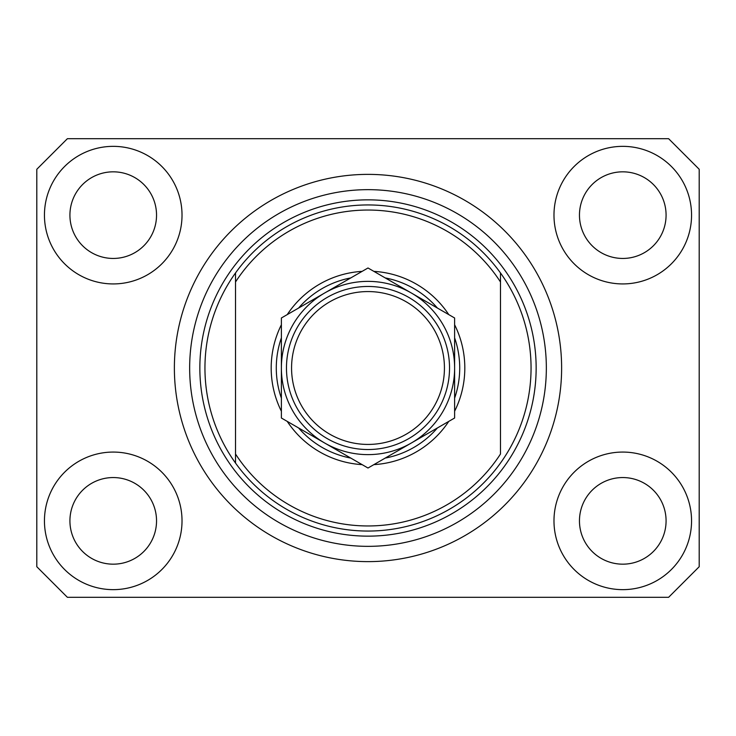 <?xml version="1.0" encoding="UTF-8"?>
<svg xmlns="http://www.w3.org/2000/svg" width="736" height="736" viewBox="0 0 736 736"><rect width="100%" height="100%" fill="white"/><g stroke="black" fill="none" stroke-linecap="round" stroke-linejoin="round"><path stroke-width="1.1" d="M44.445 520.858A68.788 68.788 0 0 0 113.234 589.646A68.788 68.788 0 0 0 182.022 520.858A68.788 68.788 0 0 0 113.234 452.07A68.788 68.788 0 0 0 44.445 520.858M553.978 520.858A68.788 68.788 0 0 0 622.766 589.646A68.788 68.788 0 0 0 691.555 520.858A68.788 68.788 0 0 0 622.766 452.07A68.788 68.788 0 0 0 553.978 520.858M553.978 215.142A68.788 68.788 0 0 0 622.766 283.93A68.788 68.788 0 0 0 691.555 215.142A68.788 68.788 0 0 0 622.766 146.354A68.788 68.788 0 0 0 553.978 215.142M44.445 215.142A68.788 68.788 0 0 0 113.234 283.93A68.788 68.788 0 0 0 182.022 215.142A68.788 68.788 0 0 0 113.234 146.354A68.788 68.788 0 0 0 44.445 215.142M174.377 368A193.623 193.623 0 0 0 368 561.623A193.623 193.623 0 0 0 561.623 368A193.623 193.623 0 0 0 368 174.377A193.623 193.623 0 0 0 174.377 368M69.92 215.142A43.314 43.314 0 0 0 113.234 258.446A43.314 43.314 0 0 0 156.538 215.142A43.314 43.314 0 0 0 113.234 171.828A43.314 43.314 0 0 0 69.92 215.142M579.462 215.142A43.314 43.314 0 0 0 622.766 258.446A43.314 43.314 0 0 0 666.08 215.142A43.314 43.314 0 0 0 622.766 171.828A43.314 43.314 0 0 0 579.462 215.142M579.462 520.858A43.314 43.314 0 0 0 622.766 564.172A43.314 43.314 0 0 0 666.08 520.858A43.314 43.314 0 0 0 622.766 477.554A43.314 43.314 0 0 0 579.462 520.858M69.92 520.858A43.314 43.314 0 0 0 113.234 564.172A43.314 43.314 0 0 0 156.538 520.858A43.314 43.314 0 0 0 113.234 477.554A43.314 43.314 0 0 0 69.92 520.858M67.372 597.292L668.628 597.292L699.2 566.72L699.2 169.28L668.628 138.708L67.372 138.708L36.8 169.28L36.8 566.72L67.372 597.292M454.618 324.76A96.812 96.812 0 0 1 454.618 411.24M448.758 421.397A96.812 96.812 0 0 1 373.87 464.637M362.13 464.637A96.812 96.812 0 0 1 287.242 421.397M281.382 411.24A96.812 96.812 0 0 1 281.382 324.76M204.948 368A163.052 163.052 0 0 0 500.48 463.054A163.052 163.052 0 0 0 500.48 272.946L500.48 281.98A157.955 157.955 0 0 0 235.52 281.98L235.52 454.02A157.955 157.955 0 0 0 500.48 454.02L500.48 272.946A163.052 163.052 0 0 0 235.52 272.946L235.52 281.98L235.52 272.946A163.052 163.052 0 0 0 204.948 368M546.342 368A178.342 178.342 0 0 0 368 189.658A178.342 178.342 0 0 0 189.658 368A178.342 178.342 0 0 0 368 546.342A178.342 178.342 0 0 0 546.342 368M287.242 314.603A96.812 96.812 0 0 1 362.13 271.363M373.87 271.363A96.812 96.812 0 0 1 448.758 314.603M235.52 454.02L235.52 463.054L235.52 454.02M281.382 398.148A91.715 91.715 0 0 1 281.382 337.852M298.586 308.053A91.715 91.715 0 0 1 350.796 277.914M385.204 277.914A91.715 91.715 0 0 1 437.414 308.053M454.618 337.852A91.715 91.715 0 0 1 454.618 398.148M437.414 427.947A91.715 91.715 0 0 1 385.204 458.086M350.796 458.086A91.715 91.715 0 0 1 298.586 427.947M444.434 368A76.434 76.434 0 0 0 368 291.566A76.434 76.434 0 0 0 291.566 368A76.434 76.434 0 0 0 368 444.434A76.434 76.434 0 0 0 444.434 368M286.47 368A81.53 81.53 0 0 1 368 286.47A81.53 81.53 0 0 1 449.53 368A81.53 81.53 0 0 1 368 449.53A81.53 81.53 0 0 1 286.47 368M281.382 317.989L281.382 418.011L324.686 443.017A86.618 86.618 0 0 0 454.618 368L454.618 317.989L411.314 292.983A86.618 86.618 0 0 0 281.382 368A86.618 86.618 0 0 0 324.686 443.017L368 468.022L411.314 443.017L454.618 418.011L454.618 368A86.618 86.618 0 0 0 411.314 292.983L368 267.978L281.382 317.989L281.382 418.011M454.618 418.011L454.618 317.989M536.148 368A168.148 168.148 0 0 1 368 536.148A168.148 168.148 0 0 1 199.852 368A168.148 168.148 0 0 1 368 199.852A168.148 168.148 0 0 1 536.148 368"/></g></svg>

